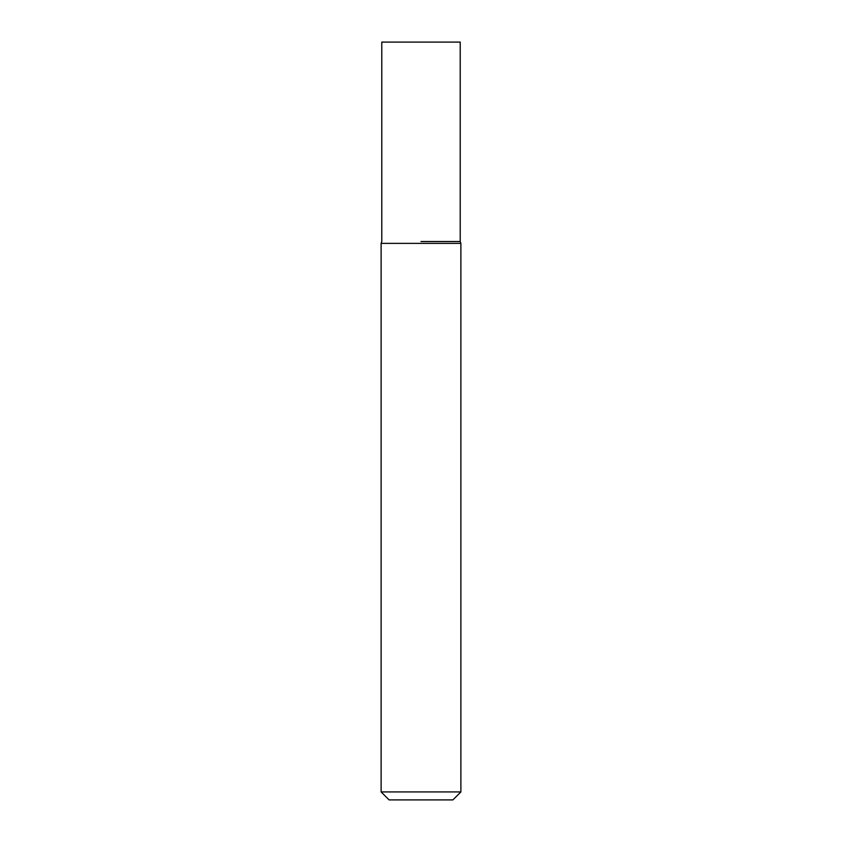 <?xml version="1.0" encoding="UTF-8"?>
<svg xmlns="http://www.w3.org/2000/svg" width="842" height="842" viewBox="0 0 842 842"><rect width="100%" height="100%" fill="white"/><g stroke="black" fill="none" stroke-linecap="round" stroke-linejoin="round"><path stroke-width="1.26" d="M460.879 791.922L452.912 799.9L389.088 799.9L381.121 791.922L460.879 791.922L460.879 243.37L381.121 243.37L381.121 791.922M421 241.517L460.216 241.517L421 241.517M460.879 243.37L460.216 241.517L460.216 42.1L381.784 42.1L381.784 241.517L381.121 243.37"/></g></svg>
